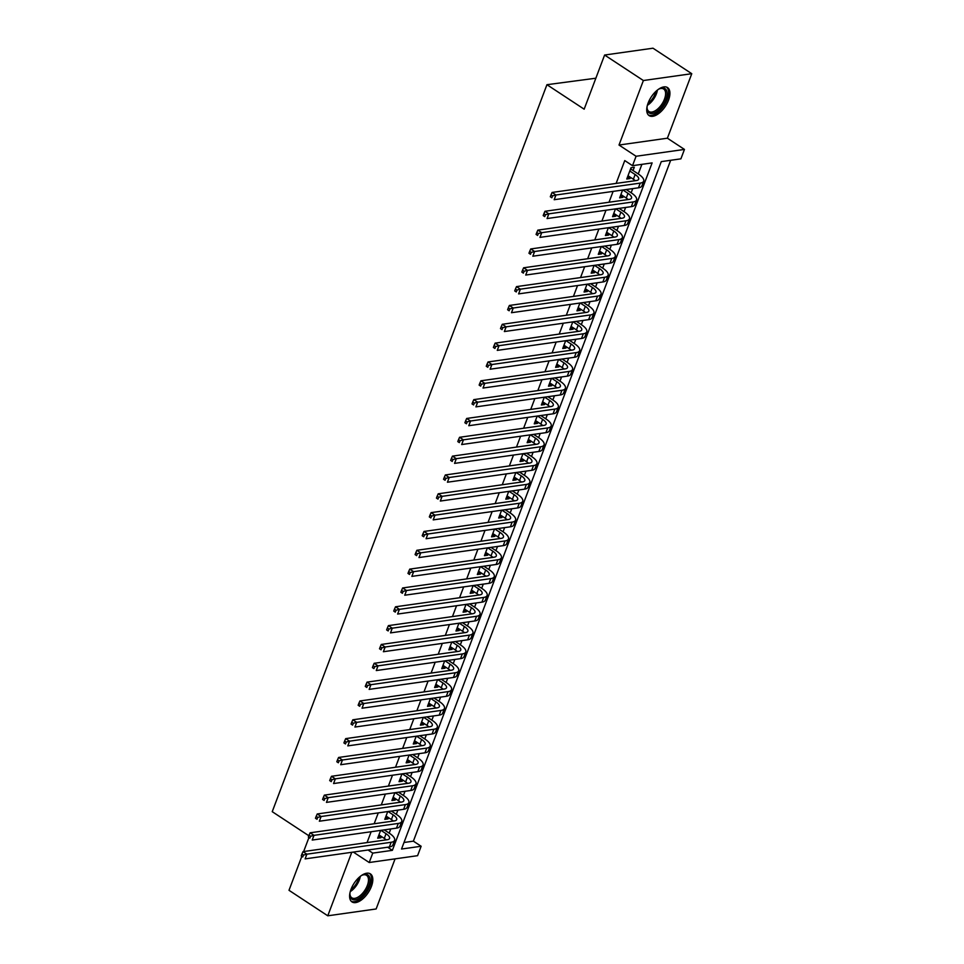 <?xml version="1.0" encoding="UTF-8"?>
<svg xmlns="http://www.w3.org/2000/svg" width="964" height="964" viewBox="0 0 964 964"><rect width="100%" height="100%" fill="white"/><g stroke="black" fill="none" stroke-linecap="round" stroke-linejoin="round"><path stroke-width="1.45" d="M371.405 886.458A16.774 8.459 123.3 0 0 370.417 873.89A16.774 8.459 123.3 0 0 351.004 889.338A16.774 8.459 123.3 0 0 351.993 901.906A16.774 8.459 123.3 0 0 371.405 886.458M668.522 100.16A16.774 8.459 123.3 0 0 667.534 87.591A16.774 8.459 123.3 0 0 648.121 103.04A16.774 8.459 123.3 0 0 649.109 115.608A16.774 8.459 123.3 0 0 668.522 100.16M421.135 846.259L417.581 855.683L369.2 862.515L372.755 853.104L392.372 850.332L652.122 162.904L632.517 165.675L636.071 156.264L684.452 149.42L680.897 158.843L661.28 161.615L401.53 849.031L421.135 846.259L413.387 841.162L670.667 160.289M301.708 856.659L288.995 890.302L327.772 915.8L376.141 908.968L395.083 858.864M595.848 78.217L546.937 84.699L272.234 811.676L308.842 835.752M546.937 84.699L584.16 109.185L604.609 55.032L652.99 48.2L691.766 73.698L643.386 80.53L619.009 145.034L636.071 156.264M619.009 145.034L667.389 138.201L691.766 73.698M667.389 138.201L684.452 149.42M604.609 55.032L643.386 80.53M380.635 830.39L377.683 838.186L380.961 837.728L381.407 836.523M387.745 811.555L384.805 819.352L388.07 818.894L388.528 817.689M394.866 792.721L391.914 800.518L395.192 800.06L395.638 798.855M401.988 773.887L399.036 781.684L402.301 781.226L402.759 780.021M409.098 755.053L406.157 762.849L409.423 762.391L409.881 761.186M416.219 736.219L413.267 744.015L416.532 743.557L416.99 742.352M423.329 717.385L420.388 725.181L423.654 724.723L424.112 723.518M430.45 698.551L427.498 706.347L430.775 705.889L431.221 704.684M437.56 679.716L434.619 687.513L437.885 687.055L438.343 685.85M444.681 660.882L441.741 668.679L445.007 668.221L445.464 667.016M451.803 642.048L448.85 649.844L452.116 649.387L452.574 648.182M458.912 623.214L455.972 631.01L459.238 630.552L459.695 629.347M466.034 604.38L463.082 612.176L466.359 611.718L466.805 610.513M473.143 585.558L470.203 593.354L473.469 592.884L473.927 591.679M480.265 566.724L477.325 574.52L480.59 574.05L481.048 572.845M487.386 547.889L484.434 555.686L487.7 555.216L488.158 554.011M494.496 529.055L491.556 536.852L494.821 536.382L495.279 535.177M501.617 510.221L498.665 518.017L501.943 517.548L502.389 516.355M508.727 491.387L505.787 499.183L509.052 498.713L509.51 497.52M515.848 472.553L512.896 480.349L516.174 479.891L516.62 478.686M522.97 453.719L520.018 461.515L523.283 461.057L523.741 459.852M530.08 434.885L527.139 442.681L530.405 442.223L530.863 441.018M537.201 416.05L534.249 423.847L537.514 423.389L537.972 422.184M544.311 397.216L541.37 405.013L544.636 404.555L545.094 403.35M551.432 378.382L548.48 386.178L551.757 385.721L552.203 384.516M558.542 359.548L555.601 367.344L558.867 366.886L559.325 365.681M565.663 340.714L562.723 348.51L565.989 348.052L566.446 346.847M572.785 321.88L569.832 329.676L573.098 329.218L573.556 328.013M579.894 303.045L576.954 310.842L580.22 310.384L580.677 309.179M587.016 284.211L584.063 292.008L587.341 291.55L587.787 290.345M594.125 265.377L591.185 273.173L594.451 272.716L594.909 271.511M601.247 246.555L598.295 254.351L601.572 253.881L602.03 252.676M608.368 227.721L605.416 235.517L608.682 235.047L609.14 233.842M615.478 208.887L612.538 216.683L615.803 216.213L616.261 215.008M622.599 190.053L619.647 197.849L622.925 197.379L623.371 196.174M404 842.488L413.387 841.162M632.517 165.675L624.756 160.578L616.129 183.413M613.116 191.39L609.019 202.235M605.995 210.224L601.898 221.069M598.885 229.058L594.788 239.903M591.763 247.893L587.666 258.738M584.654 266.727L580.545 277.572M577.532 285.561L573.435 296.406M570.411 304.395L566.314 315.24M563.301 323.217L559.204 334.074M556.18 342.051L552.083 352.908M549.07 360.885L544.961 371.743M541.949 379.72L537.852 390.577M534.839 398.554L530.73 409.411M527.718 417.388L523.621 428.245M520.596 436.222L516.499 447.079M513.487 455.056L509.378 465.913M506.365 473.89L502.268 484.747M499.256 492.724L495.147 503.582M492.134 511.559L488.037 522.416M485.013 530.393L480.916 541.25M477.903 549.227L473.806 560.072M470.781 568.061L466.684 578.906M463.672 586.895L459.563 597.74M456.55 605.729L452.453 616.574M449.429 624.564L445.332 635.409M442.319 643.398L438.222 654.243M435.198 662.22L431.101 673.077M428.088 681.054L423.979 691.911M420.967 699.888L416.87 710.745M413.857 718.722L409.748 729.579M406.736 737.556L402.639 748.413M399.614 756.391L395.517 767.248M392.505 775.225L388.396 786.082M385.383 794.059L381.286 804.916M378.274 812.893L374.165 823.75M371.152 831.727L367.055 842.584M389.179 833.137L390.769 828.956M396.3 814.303L397.879 810.121M403.422 795.469L405.001 791.287M410.531 776.635L412.11 772.453M417.653 757.812L419.232 753.619M424.763 738.978L426.353 734.785M431.884 720.144L433.463 715.951M439.006 701.31L440.584 697.117M446.115 682.476L447.694 678.282M453.237 663.642L454.815 659.46M460.346 644.808L461.937 640.626M467.468 625.973L469.046 621.792M474.589 607.139L476.168 602.958M481.699 588.305L483.277 584.124M488.82 569.471L490.399 565.29M495.93 550.637L497.52 546.455M503.051 531.803L504.63 527.621M510.161 512.969L511.751 508.787M517.282 494.134L518.861 489.953M524.404 475.3L525.983 471.119M531.513 456.466L533.092 452.285M538.635 437.632L540.214 433.451M545.745 418.81L547.335 414.616M552.866 399.976L554.445 395.782M559.988 381.142L561.566 376.948M567.097 362.307L568.676 358.114M574.219 343.473L575.797 339.28M581.328 324.639L582.919 320.458M588.45 305.805L590.028 301.624M595.571 286.971L597.15 282.789M602.681 268.137L604.259 263.955M609.802 249.302L611.381 245.121M616.912 230.468L618.502 226.287M624.033 211.634L625.612 207.453M631.143 192.8L632.733 188.619M638.264 173.966L641.904 164.35M633.059 170.544L634.3 167.254L631.034 167.712L626.769 179.015L630.034 178.545L630.492 177.34M351.764 852.297L327.772 915.8M353.33 852.08L369.2 862.515M368.043 849.995L372.755 853.104M303.636 851.537L308.829 837.824M387.649 847.223L392.372 850.332M627.552 176.918L630.034 178.545M620.442 195.752L622.925 197.379M613.321 214.586L615.803 216.213M606.211 233.421L608.682 235.047M599.09 252.255L601.572 253.881M591.98 271.089L594.451 272.716M584.859 289.923L587.341 291.55M577.737 308.757L580.22 310.384M570.628 327.591L573.098 329.218M563.506 346.425L565.989 348.052M556.397 365.26L558.867 366.886M549.275 384.094L551.757 385.721M542.154 402.916L544.636 404.555M535.044 421.75L537.514 423.389M527.923 440.584L530.405 442.223M520.813 459.418L523.283 461.057M513.692 478.252L516.174 479.891M506.57 497.087L509.052 498.713M499.46 515.921L501.943 517.548M492.339 534.755L494.821 536.382M485.229 553.589L487.7 555.216M478.108 572.423L480.59 574.05M470.998 591.257L473.469 592.884M463.877 610.091L466.359 611.718M456.755 628.926L459.238 630.552M449.646 647.76L452.116 649.387M442.524 666.594L445.007 668.221M435.415 685.428L437.885 687.055M428.293 704.262L430.775 705.889M421.172 723.096L423.654 724.723M414.062 741.931L416.532 743.557M406.941 760.753L409.423 762.391M399.831 779.587L402.301 781.226M392.709 798.421L395.192 800.06M385.588 817.255L388.07 818.894M378.478 836.089L380.961 837.728M628.01 175.713L633.36 179.232A10.749 3.772 -159.3 0 1 635.276 180.702M629.793 171.002L635.143 174.532A10.749 3.772 -159.3 0 1 638.662 179.244A10.749 3.772 -159.3 0 1 636.361 180.545L552.083 192.451L555.963 195.005L640.241 183.1A16.123 5.651 20.7 0 0 643.687 181.148A16.123 5.651 20.7 0 0 638.409 174.062L631.504 169.519L630.287 169.688M630.757 168.471L631.504 169.519M552.565 195.897L551.01 194.873L550.299 196.752L551.854 197.777L552.565 195.897L555.963 195.005L554.179 199.717L638.457 187.811A16.123 5.651 20.7 0 0 641.904 185.859L643.687 181.148M551.854 197.777L550.299 196.752M551.01 194.873L552.083 192.451M658.147 89.519A14.508 7.314 -56.7 0 1 659.979 88.592A14.508 7.314 -56.7 0 1 665.907 99.533A14.508 7.314 -56.7 0 1 654.749 112.728A14.508 7.314 -56.7 0 1 647.037 108.269A14.508 7.314 -56.7 0 1 647.157 106.221M647.037 107.727A13.436 6.772 123.3 0 0 648.929 111.499A13.436 6.772 123.3 0 0 664.485 99.123A13.436 6.772 123.3 0 0 663.69 89.05A13.436 6.772 123.3 0 0 659.472 88.809M648.302 114.921A16.665 8.399 123.3 0 0 667.221 99.352A16.665 8.399 123.3 0 0 666.594 87.121M361.03 875.818A14.508 7.314 -56.7 0 1 362.862 874.89A14.508 7.314 -56.7 0 1 369.923 881.385A14.508 7.314 -56.7 0 1 360.223 897.472A14.508 7.314 -56.7 0 1 349.92 894.568A14.508 7.314 -56.7 0 1 350.04 892.519M349.92 894.026A13.436 6.772 123.3 0 0 351.812 897.797A13.436 6.772 123.3 0 0 359.427 896.195A13.436 6.772 123.3 0 0 367.585 884.795A13.436 6.772 123.3 0 0 366.573 875.348A13.436 6.772 123.3 0 0 362.356 875.107M351.185 901.22A16.665 8.399 123.3 0 0 360.259 899.002A16.665 8.399 123.3 0 0 370.248 885.265A16.665 8.399 123.3 0 0 369.477 873.42M620.9 194.547L626.251 198.066A10.749 3.772 -159.3 0 1 628.154 199.536M622.925 190.004L628.022 193.354A10.749 3.772 -159.3 0 1 631.541 198.078A10.749 3.772 -159.3 0 1 629.239 199.379L544.973 211.285L548.841 213.839L633.119 201.934A16.123 5.651 20.7 0 0 636.565 199.982A16.123 5.651 20.7 0 0 631.299 192.896L626.19 189.547M545.443 214.731L543.901 213.707L543.19 215.587L544.732 216.611L545.443 214.731L548.841 213.839L547.07 218.551L631.336 206.645A16.123 5.651 20.7 0 0 634.794 204.693L636.565 199.982M544.732 216.611L543.19 215.587M543.901 213.707L544.973 211.285M613.779 213.381L619.129 216.9A10.749 3.772 -159.3 0 1 621.045 218.37M615.803 208.839L620.912 212.188A10.749 3.772 -159.3 0 1 624.431 216.912A10.749 3.772 -159.3 0 1 622.129 218.213L537.852 230.119L541.732 232.673L625.998 220.768A16.123 5.651 20.7 0 0 629.456 218.816A16.123 5.651 20.7 0 0 624.178 211.731L619.069 208.381M538.334 233.565L536.779 232.541L536.068 234.421L537.623 235.445L538.334 233.565L541.732 232.673L539.948 237.385L624.226 225.48A16.123 5.651 20.7 0 0 627.672 223.528L629.456 218.816M537.623 235.445L536.068 234.421M536.779 232.541L537.852 230.119M606.657 232.216L612.007 235.734A10.749 3.772 -159.3 0 1 613.923 237.204M608.694 227.673L613.791 231.023A10.749 3.772 -159.3 0 1 617.309 235.746A10.749 3.772 -159.3 0 1 615.008 237.048L530.73 248.953L534.61 251.508L618.888 239.602A16.123 5.651 20.7 0 0 622.334 237.65A16.123 5.651 20.7 0 0 617.056 230.565L611.959 227.203M531.212 252.399L529.67 251.375L528.959 253.255L530.501 254.279L531.212 252.399L534.61 251.508L532.839 256.219L617.105 244.314A16.123 5.651 20.7 0 0 620.563 242.362L622.334 237.65M530.501 254.279L528.959 253.255M529.67 251.375L530.73 248.953M599.548 251.05L604.898 254.568A10.749 3.772 -159.3 0 1 606.814 256.038M601.572 246.507L606.681 249.857A10.749 3.772 -159.3 0 1 610.188 254.58A10.749 3.772 -159.3 0 1 607.886 255.882L523.621 267.787L527.501 270.342L611.766 258.436A16.123 5.651 20.7 0 0 615.225 256.484A16.123 5.651 20.7 0 0 609.947 249.399L604.838 246.037M524.103 271.233L522.548 270.209L521.837 272.089L523.392 273.113L524.103 271.233L527.501 270.342L525.717 275.053L609.995 263.148A16.123 5.651 20.7 0 0 613.441 261.196L615.225 256.484M523.392 273.113L521.837 272.089M522.548 270.209L523.621 267.787M592.426 269.884L597.776 273.402A10.749 3.772 -159.3 0 1 599.692 274.873M594.451 265.341L599.56 268.691A10.749 3.772 -159.3 0 1 603.078 273.415A10.749 3.772 -159.3 0 1 600.777 274.716L516.499 286.621L520.379 289.176L604.657 277.271A16.123 5.651 20.7 0 0 608.103 275.318A16.123 5.651 20.7 0 0 602.825 268.233L597.728 264.871M516.981 290.056L515.427 289.043L514.716 290.923L516.27 291.947L516.981 290.056L520.379 289.176L518.596 293.887L602.874 281.97A16.123 5.651 20.7 0 0 606.32 280.03L608.103 275.318M516.27 291.947L514.716 290.923M515.427 289.043L516.499 286.621M585.317 288.718L590.667 292.237A10.749 3.772 -159.3 0 1 592.571 293.707M587.341 284.175L592.438 287.525A10.749 3.772 -159.3 0 1 595.957 292.249A10.749 3.772 -159.3 0 1 593.655 293.55L509.39 305.455L513.258 308.01L597.535 296.105A16.123 5.651 20.7 0 0 600.982 294.153A16.123 5.651 20.7 0 0 595.716 287.067L590.607 283.705M509.872 308.89L508.317 307.877L507.606 309.757L509.149 310.782L509.872 308.89L513.258 308.01L511.486 312.71L595.752 300.804A16.123 5.651 20.7 0 0 599.21 298.864L600.982 294.153M509.149 310.782L507.606 309.757M508.317 307.877L509.39 305.455M578.195 307.552L583.545 311.071A10.749 3.772 -159.3 0 1 585.461 312.541M580.22 303.009L585.329 306.359A10.749 3.772 -159.3 0 1 588.847 311.083A10.749 3.772 -159.3 0 1 586.546 312.384L502.268 324.29L506.148 326.844L590.414 314.939A16.123 5.651 20.7 0 0 593.872 312.987A16.123 5.651 20.7 0 0 588.594 305.901L583.485 302.539M502.75 327.724L501.196 326.712L500.485 328.591L502.039 329.616L502.75 327.724L506.148 326.844L504.365 331.544L588.643 319.638A16.123 5.651 20.7 0 0 592.089 317.686L593.872 312.987M502.039 329.616L500.485 328.591M501.196 326.712L502.268 324.29M571.086 326.386L576.436 329.905A10.749 3.772 -159.3 0 1 578.34 331.375M573.11 321.843L578.207 325.193A10.749 3.772 -159.3 0 1 581.726 329.917A10.749 3.772 -159.3 0 1 579.424 331.218L495.147 343.124L499.027 345.678L583.304 333.773A16.123 5.651 20.7 0 0 586.751 331.821A16.123 5.651 20.7 0 0 581.473 324.735L576.376 321.373M495.629 346.558L494.086 345.546L493.375 347.426L494.918 348.45L495.629 346.558L499.027 345.678L497.255 350.378L581.521 338.472A16.123 5.651 20.7 0 0 584.979 336.52L586.751 331.821M494.918 348.45L493.375 347.426M494.086 345.546L495.147 343.124M563.964 345.22L569.314 348.739A10.749 3.772 -159.3 0 1 571.23 350.209M565.989 340.666L571.098 344.028A10.749 3.772 -159.3 0 1 574.604 348.751A10.749 3.772 -159.3 0 1 572.315 350.053L488.037 361.958L491.917 364.513L576.183 352.607A16.123 5.651 20.7 0 0 579.641 350.655A16.123 5.651 20.7 0 0 574.363 343.57L569.254 340.208M488.519 365.392L486.965 364.38L486.254 366.26L487.808 367.284L488.519 365.392L491.917 364.513L490.134 369.212L574.411 357.307A16.123 5.651 20.7 0 0 577.858 355.354L579.641 350.655M487.808 367.284L486.254 366.26M486.965 364.38L488.037 361.958M556.843 364.055L562.193 367.573A10.749 3.772 -159.3 0 1 564.109 369.043M558.867 359.5L563.976 362.862A10.749 3.772 -159.3 0 1 567.495 367.585A10.749 3.772 -159.3 0 1 565.193 368.887L480.916 380.792L484.796 383.347L569.073 371.429A16.123 5.651 20.7 0 0 572.52 369.489A16.123 5.651 20.7 0 0 567.242 362.404L562.145 359.042M481.398 384.226L479.843 383.214L479.132 385.094L480.687 386.106L481.398 384.226L484.796 383.347L483.012 388.046L567.29 376.141A16.123 5.651 20.7 0 0 570.736 374.189L572.52 369.489M480.687 386.106L479.132 385.094M479.843 383.214L480.916 380.792M549.733 382.889L555.083 386.407A10.749 3.772 -159.3 0 1 556.999 387.865M551.757 378.334L556.855 381.696A10.749 3.772 -159.3 0 1 560.373 386.419A10.749 3.772 -159.3 0 1 558.072 387.721L473.806 399.626L477.674 402.169L561.952 390.263A16.123 5.651 20.7 0 0 565.398 388.323A16.123 5.651 20.7 0 0 560.132 381.238L555.023 377.876M474.288 403.06L472.734 402.036L472.023 403.928L473.577 404.94L474.288 403.06L477.674 402.169L475.903 406.88L560.168 394.975A16.123 5.651 20.7 0 0 563.627 393.023L565.398 388.323M473.577 404.94L472.023 403.928M472.734 402.036L473.806 399.626M542.612 401.723L547.962 405.242A10.749 3.772 -159.3 0 1 549.878 406.7M544.636 397.168L549.745 400.53A10.749 3.772 -159.3 0 1 553.264 405.254A10.749 3.772 -159.3 0 1 550.962 406.555L466.684 418.46L470.565 421.003L554.842 409.098A16.123 5.651 20.7 0 0 558.289 407.145A16.123 5.651 20.7 0 0 553.011 400.072L547.913 396.71M467.166 421.895L465.612 420.87L464.901 422.762L466.456 423.774L467.166 421.895L470.565 421.003L468.781 425.714L553.059 413.809A16.123 5.651 20.7 0 0 556.505 411.857L558.289 407.145M466.456 423.774L464.901 422.762M465.612 420.87L466.684 418.46M535.502 420.557L540.852 424.076A10.749 3.772 -159.3 0 1 542.756 425.534M537.526 416.002L542.624 419.364A10.749 3.772 -159.3 0 1 546.142 424.088A10.749 3.772 -159.3 0 1 543.841 425.389L459.575 437.294L463.443 439.837L547.721 427.932A16.123 5.651 20.7 0 0 551.167 425.98A16.123 5.651 20.7 0 0 545.901 418.894L540.792 415.544M460.045 440.729L458.503 439.704L457.792 441.596L459.334 442.609L460.045 440.729L463.443 439.837L461.672 444.549L545.937 432.643A16.123 5.651 20.7 0 0 549.396 430.691L551.167 425.98M459.334 442.609L457.792 441.596M458.503 439.704L459.575 437.294M528.38 439.379L533.731 442.898A10.749 3.772 -159.3 0 1 535.647 444.368M530.405 434.836L535.514 438.198A10.749 3.772 -159.3 0 1 539.033 442.922A10.749 3.772 -159.3 0 1 536.731 444.223L452.453 456.129L456.334 458.671L540.599 446.766A16.123 5.651 20.7 0 0 544.058 444.814A16.123 5.651 20.7 0 0 538.78 437.728L533.67 434.378M452.935 459.563L451.381 458.539L450.67 460.431L452.224 461.443L452.935 459.563L456.334 458.671L454.55 463.383L538.828 451.477A16.123 5.651 20.7 0 0 542.274 449.525L544.058 444.814M452.224 461.443L450.67 460.431M451.381 458.539L452.453 456.129M521.259 458.213L526.609 461.732A10.749 3.772 -159.3 0 1 528.525 463.202M523.283 453.67L528.393 457.032A10.749 3.772 -159.3 0 1 531.911 461.756A10.749 3.772 -159.3 0 1 529.61 463.057L445.332 474.963L449.212 477.505L533.49 465.6A16.123 5.651 20.7 0 0 536.936 463.648A16.123 5.651 20.7 0 0 531.658 456.562L526.561 453.213M445.814 478.397L444.271 477.373L443.548 479.265L445.103 480.277L445.814 478.397L449.212 477.505L447.429 482.217L531.706 470.312A16.123 5.651 20.7 0 0 535.153 468.359L536.936 463.648M445.103 480.277L443.548 479.265M444.271 477.373L445.332 474.963M514.149 477.047L519.5 480.566A10.749 3.772 -159.3 0 1 521.416 482.036M516.174 472.505L521.271 475.867A10.749 3.772 -159.3 0 1 524.79 480.59A10.749 3.772 -159.3 0 1 522.488 481.892L438.222 493.797L442.102 496.339L526.368 484.434A16.123 5.651 20.7 0 0 529.826 482.482A16.123 5.651 20.7 0 0 524.549 475.397L519.439 472.047M438.704 497.231L437.15 496.207L436.439 498.099L437.993 499.111L438.704 497.231L442.102 496.339L440.319 501.051L524.597 489.146A16.123 5.651 20.7 0 0 528.043 487.194L529.826 482.482M437.993 499.111L436.439 498.099M437.15 496.207L438.222 493.797M507.028 495.882L512.378 499.4A10.749 3.772 -159.3 0 1 514.294 500.87M509.052 491.339L514.161 494.701A10.749 3.772 -159.3 0 1 517.68 499.424A10.749 3.772 -159.3 0 1 515.379 500.714L431.101 512.631L434.981 515.174L519.259 503.268A16.123 5.651 20.7 0 0 522.705 501.316A16.123 5.651 20.7 0 0 517.427 494.231L512.33 490.881M431.583 516.065L430.028 515.041L429.317 516.921L430.872 517.945L431.583 516.065L434.981 515.174L433.198 519.885L517.475 507.98A16.123 5.651 20.7 0 0 520.922 506.028L522.705 501.316M430.872 517.945L429.317 516.921M430.028 515.041L431.101 512.631M499.918 514.716L505.269 518.234A10.749 3.772 -159.3 0 1 507.172 519.704M501.943 510.173L507.04 513.535A10.749 3.772 -159.3 0 1 510.559 518.246A10.749 3.772 -159.3 0 1 508.257 519.548L423.991 531.453L427.859 534.008L512.137 522.102A16.123 5.651 20.7 0 0 515.583 520.15A16.123 5.651 20.7 0 0 510.318 513.065L505.208 509.715M424.461 534.899L422.919 533.875L422.208 535.755L423.75 536.779L424.461 534.899L427.859 534.008L426.088 538.719L510.354 526.814A16.123 5.651 20.7 0 0 513.812 524.862L515.583 520.15M423.75 536.779L422.208 535.755M422.919 533.875L423.991 531.453M492.797 533.55L498.147 537.068A10.749 3.772 -159.3 0 1 500.063 538.539M494.821 529.007L499.93 532.357A10.749 3.772 -159.3 0 1 503.449 537.081A10.749 3.772 -159.3 0 1 501.147 538.382L416.87 550.287L420.75 552.842L505.016 540.937A16.123 5.651 20.7 0 0 508.474 538.984A16.123 5.651 20.7 0 0 503.196 531.899L498.087 528.549M417.352 553.734L415.797 552.709L415.086 554.589L416.641 555.613L417.352 553.734L420.75 552.842L418.966 557.553L503.244 545.648A16.123 5.651 20.7 0 0 506.69 543.696L508.474 538.984M416.641 555.613L415.086 554.589M415.797 552.709L416.87 550.287M485.675 552.384L491.025 555.903A10.749 3.772 -159.3 0 1 492.941 557.373M487.712 547.841L492.809 551.191A10.749 3.772 -159.3 0 1 496.327 555.915A10.749 3.772 -159.3 0 1 494.026 557.216L409.748 569.122L413.628 571.676L497.906 559.771A16.123 5.651 20.7 0 0 501.352 557.819A16.123 5.651 20.7 0 0 496.074 550.733L490.977 547.383M410.23 572.568L408.688 571.544L407.977 573.423L409.519 574.448L410.23 572.568L413.628 571.676L411.857 576.388L496.123 564.482A16.123 5.651 20.7 0 0 499.581 562.53L501.352 557.819M409.519 574.448L407.977 573.423M408.688 571.544L409.748 569.122M478.566 571.218L483.916 574.737A10.749 3.772 -159.3 0 1 485.832 576.207M480.59 566.675L485.699 570.025A10.749 3.772 -159.3 0 1 489.206 574.749A10.749 3.772 -159.3 0 1 486.904 576.05L402.639 587.956L406.519 590.51L490.784 578.605A16.123 5.651 20.7 0 0 494.243 576.653A16.123 5.651 20.7 0 0 488.965 569.567L483.856 566.205M403.121 591.402L401.566 590.378L400.855 592.258L402.41 593.282L403.121 591.402L406.519 590.51L404.735 595.222L489.013 583.316A16.123 5.651 20.7 0 0 492.459 581.364L494.243 576.653M402.41 593.282L400.855 592.258M401.566 590.378L402.639 587.956M471.444 590.052L476.794 593.571A10.749 3.772 -159.3 0 1 478.71 595.041M473.469 585.51L478.578 588.859A10.749 3.772 -159.3 0 1 482.096 593.583A10.749 3.772 -159.3 0 1 479.795 594.884L395.517 606.79L399.397 609.344L483.675 597.439A16.123 5.651 20.7 0 0 487.121 595.487A16.123 5.651 20.7 0 0 481.843 588.402L476.746 585.04M395.999 610.236L394.445 609.212L393.734 611.092L395.288 612.116L395.999 610.236L399.397 609.344L397.614 614.056L481.892 602.151A16.123 5.651 20.7 0 0 485.338 600.198L487.121 595.487M395.288 612.116L393.734 611.092M394.445 609.212L395.517 606.79M464.335 608.887L469.685 612.405A10.749 3.772 -159.3 0 1 471.589 613.875M466.359 604.344L471.456 607.694A10.749 3.772 -159.3 0 1 474.975 612.417A10.749 3.772 -159.3 0 1 472.673 613.719L388.408 625.624L392.276 628.179L476.553 616.273A16.123 5.651 20.7 0 0 480 614.321A16.123 5.651 20.7 0 0 474.734 607.236L469.625 603.874M388.89 629.058L387.335 628.046L386.624 629.926L388.167 630.95L388.89 629.058L392.276 628.179L390.504 632.89L474.77 620.973A16.123 5.651 20.7 0 0 478.228 619.033L480 614.321M388.167 630.95L386.624 629.926M387.335 628.046L388.408 625.624M457.213 627.721L462.563 631.239A10.749 3.772 -159.3 0 1 464.479 632.709M459.238 623.178L464.347 626.528A10.749 3.772 -159.3 0 1 467.865 631.251A10.749 3.772 -159.3 0 1 465.564 632.553L381.286 644.458L385.166 647.013L469.432 635.107A16.123 5.651 20.7 0 0 472.89 633.155A16.123 5.651 20.7 0 0 467.612 626.07L462.503 622.708M381.768 647.892L380.214 646.88L379.503 648.76L381.057 649.784L381.768 647.892L385.166 647.013L383.383 651.724L467.661 639.807A16.123 5.651 20.7 0 0 471.107 637.867L472.89 633.155M381.057 649.784L379.503 648.76M380.214 646.88L381.286 644.458M450.104 646.555L455.454 650.073A10.749 3.772 -159.3 0 1 457.358 651.544M452.128 642.012L457.225 645.362A10.749 3.772 -159.3 0 1 460.744 650.085A10.749 3.772 -159.3 0 1 458.442 651.387L374.165 663.292L378.045 665.847L462.322 653.941A16.123 5.651 20.7 0 0 465.769 651.989A16.123 5.651 20.7 0 0 460.491 644.904L455.394 641.542M374.647 666.726L373.104 665.714L372.393 667.594L373.936 668.618L374.647 666.726L378.045 665.847L376.273 670.546L460.539 658.641A16.123 5.651 20.7 0 0 463.997 656.701L465.769 651.989M373.936 668.618L372.393 667.594M373.104 665.714L374.165 663.292M442.982 665.389L448.332 668.908A10.749 3.772 -159.3 0 1 450.248 670.378M445.007 660.846L450.116 664.196A10.749 3.772 -159.3 0 1 453.622 668.92A10.749 3.772 -159.3 0 1 451.333 670.221L367.055 682.126L370.935 684.681L455.201 672.776A16.123 5.651 20.7 0 0 458.659 670.824A16.123 5.651 20.7 0 0 453.381 663.738L448.272 660.376M367.537 685.561L365.983 684.548L365.272 686.428L366.826 687.452L367.537 685.561L370.935 684.681L369.152 689.381L453.429 677.475A16.123 5.651 20.7 0 0 456.876 675.523L458.659 670.824M366.826 687.452L365.272 686.428M365.983 684.548L367.055 682.126M435.861 684.223L441.211 687.742A10.749 3.772 -159.3 0 1 443.127 689.212M437.885 679.668L442.994 683.03A10.749 3.772 -159.3 0 1 446.513 687.754A10.749 3.772 -159.3 0 1 444.211 689.055L359.933 700.961L363.814 703.515L448.091 691.61A16.123 5.651 20.7 0 0 451.538 689.658A16.123 5.651 20.7 0 0 446.26 682.572L441.163 679.21M360.416 704.395L358.861 703.383L358.15 705.262L359.705 706.287L360.416 704.395L363.814 703.515L362.03 708.215L446.308 696.309A16.123 5.651 20.7 0 0 449.754 694.357L451.538 689.658M359.705 706.287L358.15 705.262M358.861 703.383L359.933 700.961M428.751 703.057L434.101 706.576A10.749 3.772 -159.3 0 1 436.017 708.046M430.775 698.502L435.873 701.864A10.749 3.772 -159.3 0 1 439.391 706.588A10.749 3.772 -159.3 0 1 437.09 707.889L352.824 719.795L356.692 722.349L440.97 710.432A16.123 5.651 20.7 0 0 444.428 708.492A16.123 5.651 20.7 0 0 439.15 701.406L434.041 698.044M353.306 723.229L351.752 722.217L351.041 724.097L352.595 725.121L353.306 723.229L356.692 722.349L354.921 727.049L439.186 715.143A16.123 5.651 20.7 0 0 442.645 713.191L444.428 708.492M352.595 725.121L351.041 724.097M351.752 722.217L352.824 719.795M421.63 721.891L426.98 725.41A10.749 3.772 -159.3 0 1 428.896 726.88M423.654 717.337L428.763 720.698A10.749 3.772 -159.3 0 1 432.282 725.422A10.749 3.772 -159.3 0 1 429.98 726.723L345.702 738.629L349.583 741.171L433.86 729.266A16.123 5.651 20.7 0 0 437.307 727.326A16.123 5.651 20.7 0 0 432.029 720.241L426.932 716.879M346.184 742.063L344.63 741.051L343.919 742.931L345.474 743.943L346.184 742.063L349.583 741.171L347.799 745.883L432.077 733.978A16.123 5.651 20.7 0 0 435.523 732.025L437.307 727.326M345.474 743.943L343.919 742.931M344.63 741.051L345.702 738.629M414.52 740.726L419.87 744.244A10.749 3.772 -159.3 0 1 421.774 745.702M416.544 736.171L421.642 739.533A10.749 3.772 -159.3 0 1 425.16 744.256A10.749 3.772 -159.3 0 1 422.859 745.558L338.593 757.463L342.461 760.006L426.739 748.1A16.123 5.651 20.7 0 0 430.185 746.148A16.123 5.651 20.7 0 0 424.919 739.075L419.81 735.713M339.063 760.897L337.521 759.873L336.81 761.765L338.352 762.777L339.063 760.897L342.461 760.006L340.69 764.717L424.955 752.812A16.123 5.651 20.7 0 0 428.414 750.86L430.185 746.148M338.352 762.777L336.81 761.765M337.521 759.873L338.593 757.463M407.398 759.56L412.749 763.078A10.749 3.772 -159.3 0 1 414.665 764.536M409.423 755.005L414.532 758.367A10.749 3.772 -159.3 0 1 418.051 763.09A10.749 3.772 -159.3 0 1 415.749 764.392L331.471 776.297L335.352 778.84L419.617 766.934A16.123 5.651 20.7 0 0 423.076 764.982A16.123 5.651 20.7 0 0 417.798 757.897L412.688 754.547M331.953 779.731L330.399 778.707L329.688 780.599L331.242 781.611L331.953 779.731L335.352 778.84L333.568 783.551L417.846 771.646A16.123 5.651 20.7 0 0 421.292 769.694L423.076 764.982M331.242 781.611L329.688 780.599M330.399 778.707L331.471 776.297M400.277 778.382L405.627 781.912A10.749 3.772 -159.3 0 1 407.543 783.371M402.301 773.839L407.411 777.201A10.749 3.772 -159.3 0 1 410.929 781.924A10.749 3.772 -159.3 0 1 408.628 783.226L324.35 795.131L328.23 797.674L412.508 785.768A16.123 5.651 20.7 0 0 415.954 783.816A16.123 5.651 20.7 0 0 410.676 776.731L405.579 773.381M324.832 798.566L323.289 797.541L322.566 799.433L324.121 800.445L324.832 798.566L328.23 797.674L326.447 802.385L410.724 790.48A16.123 5.651 20.7 0 0 414.183 788.528L415.954 783.816M324.121 800.445L322.566 799.433M323.289 797.541L324.35 795.131M393.167 797.216L398.518 800.735A10.749 3.772 -159.3 0 1 400.434 802.205M395.192 792.673L400.289 796.035A10.749 3.772 -159.3 0 1 403.808 800.759A10.749 3.772 -159.3 0 1 401.506 802.06L317.24 813.965L321.12 816.508L405.386 804.603A16.123 5.651 20.7 0 0 408.844 802.651A16.123 5.651 20.7 0 0 403.567 795.565L398.457 792.215M317.722 817.4L316.168 816.375L315.457 818.267L317.011 819.279L317.722 817.4L321.12 816.508L319.337 821.22L403.615 809.314A16.123 5.651 20.7 0 0 407.061 807.362L408.844 802.651M317.011 819.279L315.457 818.267M316.168 816.375L317.24 813.965M386.046 816.05L391.396 819.569A10.749 3.772 -159.3 0 1 393.312 821.039M388.07 811.507L393.179 814.869A10.749 3.772 -159.3 0 1 396.698 819.593A10.749 3.772 -159.3 0 1 394.397 820.894L310.119 832.8L313.999 835.342L398.277 823.437A16.123 5.651 20.7 0 0 401.723 821.485A16.123 5.651 20.7 0 0 396.445 814.399L391.348 811.049M310.601 836.234L309.046 835.21L308.335 837.101L309.89 838.114L310.601 836.234L313.999 835.342L312.216 840.054L396.493 828.148A16.123 5.651 20.7 0 0 399.94 826.196L401.723 821.485M309.89 838.114L308.335 837.101M309.046 835.21L310.119 832.8M378.936 834.884L384.287 838.403A10.749 3.772 -159.3 0 1 386.19 839.873M380.961 830.341L386.058 833.703A10.749 3.772 -159.3 0 1 389.577 838.427A10.749 3.772 -159.3 0 1 387.275 839.716L303.009 851.634L306.877 854.176L391.155 842.271A16.123 5.651 20.7 0 0 394.601 840.319A16.123 5.651 20.7 0 0 389.336 833.233L384.226 829.884M303.479 855.068L301.937 854.044L301.226 855.924L302.768 856.948L303.479 855.068L306.877 854.176L305.106 858.888L389.372 846.982A16.123 5.651 20.7 0 0 392.83 845.03L394.601 840.319M302.768 856.948L301.226 855.924M301.937 854.044L303.009 851.634M635.143 174.532L633.36 179.232M640.241 183.1L638.457 187.811M657.4 90.086A13.436 6.772 -56.7 0 1 656.4 93.809A13.436 6.772 -56.7 0 1 647.386 105.305M647.929 103.57A12.99 6.555 123.3 0 0 655.363 93.339A12.99 6.555 123.3 0 0 656.014 91.279M360.283 876.384A13.436 6.772 -56.7 0 1 351.342 890.881A13.436 6.772 -56.7 0 1 350.269 891.604M350.812 889.868A12.99 6.555 123.3 0 0 358.897 877.577M628.022 193.354L626.251 198.066M633.119 201.934L631.336 206.645M620.912 212.188L619.129 216.9M625.998 220.768L624.226 225.48M613.791 231.023L612.007 235.734M618.888 239.602L617.105 244.314M606.681 249.857L604.898 254.568M611.766 258.436L609.995 263.148M599.56 268.691L597.776 273.402M604.657 277.271L602.874 281.97M592.438 287.525L590.667 292.237M597.535 296.105L595.752 300.804M585.329 306.359L583.545 311.071M590.414 314.939L588.643 319.638M578.207 325.193L576.436 329.905M583.304 333.773L581.521 338.472M571.098 344.028L569.314 348.739M576.183 352.607L574.411 357.307M563.976 362.862L562.193 367.573M569.073 371.429L567.29 376.141M556.855 381.696L555.083 386.407M561.952 390.263L560.168 394.975M549.745 400.53L547.962 405.242M554.842 409.098L553.059 413.809M542.624 419.364L540.852 424.076M547.721 427.932L545.937 432.643M535.514 438.198L533.731 442.898M540.599 446.766L538.828 451.477M528.393 457.032L526.609 461.732M533.49 465.6L531.706 470.312M521.271 475.867L519.5 480.566M526.368 484.434L524.597 489.146M514.161 494.701L512.378 499.4M519.259 503.268L517.475 507.98M507.04 513.535L505.269 518.234M512.137 522.102L510.354 526.814M499.93 532.357L498.147 537.068M505.016 540.937L503.244 545.648M492.809 551.191L491.025 555.903M497.906 559.771L496.123 564.482M485.699 570.025L483.916 574.737M490.784 578.605L489.013 583.316M478.578 588.859L476.794 593.571M483.675 597.439L481.892 602.151M471.456 607.694L469.685 612.405M476.553 616.273L474.77 620.973M464.347 626.528L462.563 631.239M469.432 635.107L467.661 639.807M457.225 645.362L455.454 650.073M462.322 653.941L460.539 658.641M450.116 664.196L448.332 668.908M455.201 672.776L453.429 677.475M442.994 683.03L441.211 687.742M448.091 691.61L446.308 696.309M435.873 701.864L434.101 706.576M440.97 710.432L439.186 715.143M428.763 720.698L426.98 725.41M433.86 729.266L432.077 733.978M421.642 739.533L419.87 744.244M426.739 748.1L424.955 752.812M414.532 758.367L412.749 763.078M419.617 766.934L417.846 771.646M407.411 777.201L405.627 781.912M412.508 785.768L410.724 790.48M400.289 796.035L398.518 800.735M405.386 804.603L403.615 809.314M393.179 814.869L391.396 819.569M398.277 823.437L396.493 828.148M386.058 833.703L384.287 838.403M391.155 842.271L389.372 846.982"/></g></svg>
